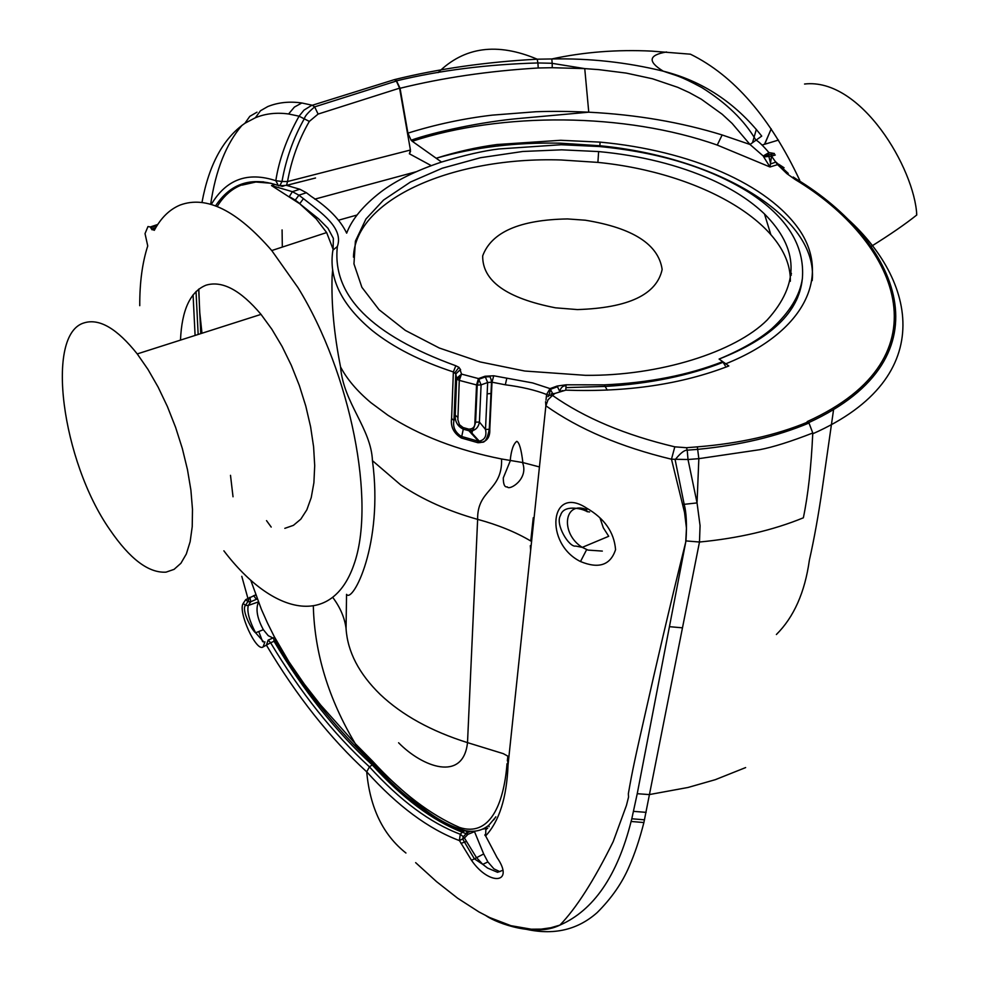 <?xml version="1.0" encoding="UTF-8"?>
<svg xmlns="http://www.w3.org/2000/svg" width="981" height="981" viewBox="0 0 981 981"><rect width="100%" height="100%" fill="white"/><g stroke="black" fill="none" stroke-linecap="round" stroke-linejoin="round"><path stroke-width="1.47" d="M242.025 125.286C226.108 143.913 215.648 170.24 210.657 204.269M431.26 165.63L409.347 153.759M502.664 870.343L497.563 872.293L487.557 868.05L482.787 864.371L476.312 857.345L464.442 838.032L459.439 840.607C428.464 828.945 397.563 806.026 366.71 771.826C330.082 738.215 296.63 695.97 266.378 645.106L263.08 646.933C256.286 652.402 237.537 611.175 243.214 603.376L245.753 599.624L255.489 594.976M264.711 641.991L263.914 642.114L255.6 632.806C249.284 620.642 246.832 611.519 248.279 605.461L250.756 601.758L247.874 601.647L245.741 599.636L247.899 601.586L245.397 605.412L248.279 605.461L258.395 601.905M223.876 550.819C273.454 616.056 332.167 627.521 353.859 564.786C376.14 503.02 351.088 373.773 298.028 287.691L271.749 250.547C236.948 210.449 206.402 195.28 180.099 205.054C169.554 209.444 160.958 217.856 154.311 230.314L151.552 229.088L155.783 227.678M166.047 572.144L174.078 569.36L180.909 563.278L186.329 553.983L190.142 541.684L192.227 526.662L192.484 509.335L190.903 490.157L187.481 469.691L182.331 448.513L175.574 427.275L167.432 406.6L158.125 387.103L147.959 369.383L137.242 353.92C117.131 328.672 99.522 318.298 84.415 322.786C44.611 333.54 61.962 461.352 109.86 529.691C129.884 559.023 148.609 573.174 166.047 572.144M180.492 340.1C181.792 309.861 190.314 291.553 206.047 285.177C222.209 280.358 240.529 290.094 261.02 314.386L271.884 329.285L282.087 346.44L291.332 365.349L299.315 385.447L305.802 406.146L310.609 426.821L313.601 446.858L314.705 465.681L313.895 482.75L311.235 497.588L306.832 509.826L300.824 519.145L293.417 525.35L284.821 528.342M577.404 309.579L555.54 307.826C506.601 298.273 482.321 280.958 482.689 255.857C491.518 232.08 519.795 219.769 567.509 218.935L585.326 220.21C632.904 227.96 658.509 244.379 662.15 269.468C656.743 294.57 628.502 307.936 577.404 309.579M303.436 198.653L299.806 203.582L295.281 200.099L298.911 195.182L303.436 198.653C321.4 212.865 343.89 227.972 337.366 246.501L332.915 250.143C328.365 278.138 341.511 304.981 372.351 330.658C393.222 347.335 420.236 361.094 453.369 371.946L451.591 418.458C450.463 426.784 453.737 433.308 461.401 438.017L463.277 429.212L463.081 427.532L459.427 424.663L457.869 419.721L459.28 380.383L457.514 379.512L461.524 374.092L459.28 380.383L477.232 385.116L481.095 384.871L479.427 422.051L474.902 422.161C475.147 426.723 473.112 429.053 468.783 429.151L468.955 430.831L478.618 441.278C484.626 440.187 486.919 436.238 485.497 429.433L489.789 429.273L492.008 382.198L505.325 384.797C521.573 386.87 535.319 390.095 546.589 394.485L545.988 400.187M551.089 393.945L554.939 393.442L552.499 395.417L549.458 395.282L547.889 396.655M784.052 167.751L778.742 164.293L769.987 166.978L771.507 156.151L763.721 156.935L769.987 166.978L717.258 145.078C624.934 112.484 501.818 111.92 412.253 141.264L436.189 158.248C456.545 151.785 476.754 147.224 496.827 144.538L560.678 140.283L600.102 142.122C689.778 150.424 768.246 183.999 799.92 230.694C830.098 276.041 805.806 331.639 725.781 363.804L719.098 359.058C741.55 349.69 759.11 339.573 771.777 328.709C789.791 312.154 799.981 295.428 802.372 278.53C804.947 245.863 787.142 217.144 748.944 192.374C709.116 167.579 659.281 152.3 599.44 146.537L561.144 144.734L498.998 148.953C484.111 150.682 464.957 155.047 441.548 162.049L436.189 158.248C474.056 147.26 515.503 142.233 560.507 143.189L599.845 145.74C716.657 156.985 818.694 216.617 812.207 280.603M585.51 375.331L524.761 371.026L480.224 361.952L439.267 347.997L405.337 330.401L379.046 309.689L361.891 287.323L353.957 263.889L355.392 241.179L365.962 218.984L383.522 200.075L410.414 182.074L442.284 168.217L480.445 157.72L522.873 151.466L561.684 149.823L598.631 151.577C640.458 155.464 678.227 164.882 711.912 179.817C733.175 189.468 750.649 200.798 764.334 213.809C798.988 248.401 799.944 283.791 767.191 319.99C735.149 352.105 659.269 376.079 585.51 375.331M353.454 257.145C355.257 198.763 454.068 156.482 561.071 159.977L597.895 162.392C701.501 172.693 791.826 224.686 790.318 281.302M607.251 390.131L604.259 384.859C648.87 382.848 688.368 375.11 722.739 361.646L725.229 365.766M790.171 308.659L792.636 307.163M791.459 273.564L789.411 270.658M770.735 234.3L764.469 213.944M804.555 84.023C861.195 77.511 914.623 168.928 916.769 214.986C905.426 224.073 890.147 234.606 870.932 246.587M799.723 180.259C770.232 117.536 733.8 75.512 690.428 54.188L651.727 51.122C617.135 49.418 583.842 52.03 551.849 58.958L537.208 59.191C485.902 61.962 438.335 68.768 394.485 79.608L312.326 105.249L301.805 102.98C289.481 101.202 278.126 102.392 267.752 106.573L260.48 110.755L255.379 117.745C265.471 113.588 276.544 112.325 288.598 113.98L299.07 116.187L303.963 110.142L311.21 105.641L312.326 105.249L314.656 106.88L396.361 81.043L394.485 79.608L396.741 80.798C440.334 70.301 487.385 64.354 537.907 62.956L538.226 67.983L552.242 67.714L552.193 63.348L584.75 68.609L552.242 67.714M776.388 634.511C793.874 617.11 804.861 592.377 809.35 560.323C814.144 539.023 818.448 515.16 822.262 488.734L833.494 410.181M551.812 58.983L552.193 63.348M761.685 136.04C735.26 102.625 702.433 81.006 663.217 71.159L663.205 71.159C626.675 62.257 589.556 58.186 551.849 58.958M282.32 247.077L282.087 229.91M538.226 67.983C488.759 70.975 442.701 77.744 400.052 88.278L396.532 80.847M400.052 88.278L407.912 133.134C435.723 124.452 463.841 118.456 492.278 115.133L535.933 111.736C551.874 111.147 569.495 111.294 588.759 112.19L588.772 112.19C636.436 114.642 680.888 122.233 722.139 134.961L749.999 144.477L732.108 123.41L722.175 114.237L701.329 99.216L689.336 92.606L677.773 87.334L652.537 78.787L626.185 73.085L598.827 69.639L584.75 68.609L588.759 112.19L521.205 118.272C481.254 121.656 433.259 132.325 411.125 140.234L407.912 133.134M774.426 153.661L763.23 156.004L749.999 144.477L761.734 136.101M763.721 156.935L763.23 156.004L768.932 152.595L774.352 153.49M770.649 163.925L775.959 162.061L788.258 173.404L786.836 173.612L777.357 164.391L771.507 156.151L771.262 154.642L772.096 155.942L775.284 154.998M840.435 212.693C915.714 275.391 941.073 377.096 812.734 433.798C811.189 467.214 808.062 495.209 803.353 517.809C773.126 530.206 738.497 538.287 699.478 542.027L643.892 822.544C639.563 839.503 634.646 854.157 629.152 866.53C622.236 882.863 611.58 898.216 597.184 912.575C576.46 930.944 551.003 936.07 520.788 927.965M745.634 767.583L715.321 779.674L688.073 787.461L649.275 794.585L637.233 793.703L631.801 818.779L644.529 819.822M460.972 843.39L466.355 841.453M262.626 641.697L258.763 631.543M248.88 601.868L241.78 576.325M211.295 204.453C226.17 179.364 247.678 171.442 275.808 180.7C279.045 159.695 286.795 138.186 299.07 116.187L309.322 121.411L318.102 114.078L399.586 88.155L396.361 81.043M201.976 202.454C208.928 164.747 223.251 138.346 244.931 123.263L255.379 117.745M812.746 433.7L812.783 433.001C790.711 441.597 772.991 447.177 759.637 449.715L698.84 458.654L697.05 502.91L700.066 525.632L699.478 542.027L685.964 540.911L637.233 793.703M643.892 822.544L631.102 821.465C617.319 875.861 593.579 910.417 559.869 925.132L550.758 927.756L541.193 929.117L531.334 929.203L510.942 925.684L489.691 917.542L478.949 911.938L457.637 898.216L436.545 881.637L415.65 862.655M486.024 915.739C497.392 923.55 535.43 937.346 559.869 925.132C576.166 908.381 593.946 880.546 613.199 841.624L626.43 805.45L628.551 797.075L628.355 793.715C632.316 770.907 634.866 759.135 646.258 709.14C654.241 673.457 669.986 605.326 685.719 542.15L686.455 528.195L684.542 512.474L671.482 459.218L688.012 459.5L697.05 502.91L682.948 504.467M399.586 88.155L410.426 150.019L287.531 181.546C291.394 159.915 298.653 139.866 309.322 121.411M195.096 335.441L193.073 294.827M300.836 181.681L286.526 185.372L287.531 181.546L282.001 181.497C280.235 185.262 279.033 186.598 278.371 185.532L275.808 180.7L282.001 181.497C285.986 158.873 293.491 137.831 304.515 118.37L304.515 118.37C304.87 116.138 308.255 112.312 314.656 106.88L318.102 114.078M410.536 151.319L409.445 153.735L410.426 150.019M666.553 51.968C648.539 55.046 647.435 61.447 663.217 71.159C677.307 76.126 678.729 75.181 701.844 87.579C726.394 102.944 744.346 120.369 755.726 139.866C758.62 141.436 763.022 145.679 768.932 152.582L768.491 154.753L770.661 163.888M685.964 540.911C686.994 524.7 686.406 512.548 684.211 504.492L675.136 459.733C680.36 453.185 684.382 449.997 687.215 450.181L688.012 459.5L698.84 458.654L697.344 446.858C739.22 443.498 776.045 435.221 807.804 422.026L807.204 421.597C949.927 356.998 896.487 240.357 795.101 179.486L786.836 173.612M586.442 507.999C604.455 518.373 614.167 532.254 615.565 549.642C610.501 565.142 598.815 569.103 580.494 561.537C543.94 543.56 549.875 484.16 586.442 507.999L586.994 511.641L589.618 511.959M545.571 401.72L545.877 405.791L508.048 764.984C506.76 797.627 499.28 821.269 485.632 835.922L497.097 857.627C515.086 883.758 489.249 886.211 471.518 860.312L459.366 840.447L460.285 834.255C430.34 822.985 400.052 800.521 369.445 766.872C333.295 733.751 300.358 692.39 270.621 642.776L266.378 645.106L268.193 640.103M631.102 821.465L631.801 818.779M674.805 446.833C625.277 435.086 584.504 417.955 552.499 395.417L548.023 399.782L545.877 405.791C578.851 429.151 620.715 446.968 671.482 459.218L674.805 446.833L686.516 447.716L697.344 446.858M217.169 206.513C227.923 188.928 243.411 180.712 263.631 181.865M279.462 185.581L282.332 186.415L282.172 185.63L279.377 185.593M200.762 333.626L198.689 289.15M286.526 185.384L315.539 177.99M291.884 186.93L287.335 185.335M602.322 551.089L587.975 550.096L582.273 547.361C560.212 533.799 563.719 500.531 586.368 509.482M485.84 829.828L485.632 835.922L484.933 835.309M471.518 860.312L483.682 853.961L474.51 831.655L467.912 834.341L462.235 832.219L460.285 834.255L463.29 836.695L462.652 838.976L464.43 838.007L463.29 836.695L467.128 832.71L467.912 834.341L464.43 838.007M497.097 857.627L496.411 856.474M243.214 603.376L245.397 605.412C241.326 609.875 251.626 630.121 255.6 632.806L263.349 629.692C257.12 618.214 255.501 609.029 258.481 602.126M263.08 646.933L264.931 641.881M266.366 645.106L268.12 640.139M257.243 598.925L250.756 601.758L247.899 601.586L249.395 597.588M282.172 185.63L286.427 185.348L299.855 189.247L306.415 192.742L298.911 195.182L292.375 191.675L299.855 189.247M242.086 185.115L255.869 182.012L271.001 183.263M201.976 333.246L199.67 311.529L198.812 289.064M199.805 314.46L201.89 333.27M199.67 311.529L200.897 333.589M586.724 511.199L585.498 510.819C582.113 508.918 563.56 504.013 560.519 515.442C554.829 524.173 569.213 547.754 575.712 546.061L582.273 547.361L608.723 536.288L603.315 527.79L599.967 517.87M485.325 835.371L485.019 834.586M486.171 829.448L487.741 828.087M459.366 840.447L462.652 838.976L474.338 858.792L482.787 864.371L487.888 861.931L483.682 853.961M274.631 637.294L268.218 640.09L270.621 642.776L274.03 641.267C303.583 690.931 336.287 732.108 372.142 764.812C402.418 798.117 432.462 820.582 462.235 832.219L463.437 831.41C433.7 819.809 403.682 797.369 373.381 764.101C344.674 737.05 317.562 705.192 292.019 668.539L275.318 640.691L275.722 639.98M499.832 871.655L493.921 868.859L487.888 861.931M272.951 638.018L268.23 635.663L263.349 629.692M275.673 639.256L274.03 641.267L273.699 637.699L274.974 637.944M250.756 601.696L249.947 597.282M256.397 599.219L253.552 595.663M282.332 186.415L284.257 185.789M340.554 366.955C343.325 402.651 371.112 428.341 372.449 460.665L400.751 484.957C422.701 499.672 448.342 511.15 477.637 519.366C477.048 489.188 502.566 491.236 501.585 458.985C457.44 450.254 419.525 435.662 387.851 415.208L370.953 402.713C357.145 391.125 347.016 379.206 340.554 366.955C334.043 334.067 331.235 303.889 332.105 276.421L332.645 269.91M275.072 184.416L271.504 185.568L299.794 203.803L316.213 218.849L326.636 232.571L333.062 249.162M157.782 224.453L150.301 226.954L147.972 226.55L145.029 233.613L147.739 245.937C142.306 262.749 139.645 282.663 139.756 305.68M465.693 830.699L467.128 832.71L470.708 831.25M482.64 829.141L487.532 828.283M292.019 668.539L274.643 640.985L275.759 640.066M255.931 595.393L254.876 595.173M150.301 226.954L151.552 229.088M271.197 527.067L266.525 520.629M372.449 460.665C383.779 544.614 352.302 603.818 346.551 594.339L346.06 628.613C347.568 651.789 358.985 673.751 380.285 694.511C402.161 715.186 431.235 731.225 467.508 742.629L503.302 753.653L507.864 756.155L507.361 760.778M295.281 200.099L290.535 197.316M230.498 475.319L233.024 496.778M250.842 580.482L261.351 609.238L267.531 623.131L274.202 636.51L288.978 661.844L304.429 684.284L320.75 705.155L355.245 743.598C328.61 698.987 314.643 653.371 313.344 606.773M481.095 384.871L478.458 378.58L485.043 376.238L487.667 382.516L481.095 384.871M474.902 422.161L476.533 384.969L478.458 378.58L461.524 374.092L456.668 378.286L455.773 373.969L460.114 369.825L461.524 374.092M461.401 438.017L477.931 442.725C486.233 442.541 490.181 438.053 489.789 429.273M495.638 817.173L488.599 825.536M465.288 830.625L463.437 831.41L463.093 829.975C448.599 825.843 433.614 817.271 418.127 804.261C394.276 783.328 379.377 769.558 373.442 762.924L373.381 764.101L369.445 766.872L366.71 771.826C369.96 807.817 383.031 834.892 405.938 853.016M373.209 762.691L355.588 744.861M333 597.736C340.309 607.582 344.662 617.822 346.06 628.465M507.03 763.708C503.744 805.242 489.323 837.21 459.574 827.461C430.414 814.77 401.487 792.746 372.792 761.366L355.245 743.598L355.833 745.119M398.593 742.764C422.615 767.301 463.24 782.262 467.508 742.642L477.637 519.366C497.87 524.823 515.577 532.021 530.758 540.997L533.259 517.747M549.176 395.404L546.589 394.485L550.047 388.611L552.585 393.491M457.808 417.33L455.221 415.208L456.668 378.286L457.514 379.512M485.043 376.238L493.725 375.772L492.008 382.198L487.667 382.516L485.497 429.433L479.427 422.051C478.36 427.704 475.221 430.696 470.022 431.002L463.277 429.212C457.587 426.269 454.902 421.609 455.221 415.208L453.958 420.506C452.633 426.907 455.037 432.192 461.193 436.349L477.784 441.07L477.931 442.725M451.591 418.458L453.958 420.506L455.773 373.969L453.369 371.946L455.809 365.754L458.924 367.335L460.616 369.776M463.093 829.975L465.129 830.625M412.253 141.264L411.125 140.234M800.692 181.902L793.2 177.021M812.783 433.001L808.994 423.032L807.804 422.026M808.994 423.032C776.927 436.471 739.956 445.239 698.055 449.323L687.215 450.181L686.516 447.716M337.366 246.501C331.934 295.391 371.419 335.146 455.809 365.754M441.548 162.049C416.091 170.596 395.809 180.59 380.714 192.055C363.264 205.569 351.909 219.266 346.661 233.159C340.517 220.21 328.623 207.898 310.965 196.225L306.415 192.742M719.098 359.058C771.14 338.703 798.877 312.044 802.299 279.07M493.725 375.772L532.658 382.933L550.047 388.611L557.159 386.036L559.82 391.664M725.781 363.804L728.834 365.962C681.746 384.258 627.399 392.314 565.804 390.144L554.939 393.442M562.824 390.561L559.918 391.627M728.834 365.962L725.462 367.274M565.804 390.144L566.098 384.797L557.159 386.036M764.211 144.293L766.333 143.545M796.547 300.014L795.554 299.696M762.2 145.016L778.473 140.075M797.222 298.555L796.302 298.199M791.311 275.121L789.803 273.049M764.518 144.195L771.262 128.903M764.775 144.097L771.189 128.805M916.769 214.986L916.512 213.404M552.193 63.275L537.907 62.956L537.208 59.191C497.269 42.318 464.246 46.794 438.102 72.619M244.931 123.263L249.799 116.347L256.997 112.177M288.598 113.98L294.374 107.101L301.805 102.98M646.148 812.354L633.603 811.373M669.447 626.675L682.298 627.815M416.128 171.761L314.754 199.155M580.494 561.537L586.675 549.593M508.048 764.984L507.655 760.459M530.635 549.936L530.304 545.681M271.504 185.568L292.375 191.675L289.358 196.568M299.794 203.803L318.531 218.775L327.985 228.266L333.368 238.383L333.099 249.064M538.667 466.735L522.885 462.578L501.585 458.985M468.783 429.151L463.081 427.532M488.513 825.377L489.139 826.689M157.058 225.569L150.767 227.678M372.792 761.366L373.442 762.924M722.139 134.961L717.258 145.078M808.614 422.676C951.398 357.17 897.958 240.529 796.523 179.167L795.101 179.486M458.924 367.335L454.926 372.731M506.785 378.31L505.325 384.797M604.259 384.859L566.098 384.797M137.242 353.92L261.02 314.386M475.601 422.308L477.232 385.116L479.059 379.181L485.644 376.839L489.041 376.778C490.059 376.164 490.892 377.943 491.518 382.112L489.298 429.175C485.436 448.906 479.942 439.942 479.881 441.83L470.022 431.002C471.42 428.243 472.241 434.89 475.601 422.308M600.102 142.122L599.845 145.74M565.963 387.618L605.731 386.404C650.011 383.681 689.238 375.613 723.377 362.185M796.695 297.378L797.627 297.611M756.351 129.345L752.635 142.257M491.481 393.467L487.14 393.847M471.591 433.896L472.584 430.818M277.598 185.262C251.124 176.568 230.449 183.447 215.562 205.887M198.162 334.46L196.028 291.48M357.035 215.023L338.911 220.1M271.749 250.547L326.636 232.571M155.17 228.757L152.018 229.812M522.873 462.591C521.328 449.506 519.305 442.419 516.791 441.327C513.406 443.866 511.211 450.279 510.194 460.567L510.194 460.567M522.493 462.517C529.102 478.973 509.298 490.88 507.275 486.87C504.651 487.422 503.314 484.442 503.278 477.931L510.378 460.592M557.772 386.637L550.66 389.212L548.784 395.637M463.854 830.331C473.382 832.562 481.61 830.944 488.538 825.475M493.701 819.969L495.822 816.805M463.437 830.147L463.755 831.385M597.895 162.392L598.631 151.577M566.062 385.705C562.873 385.68 560.776 387.569 559.783 391.394"/></g></svg>
